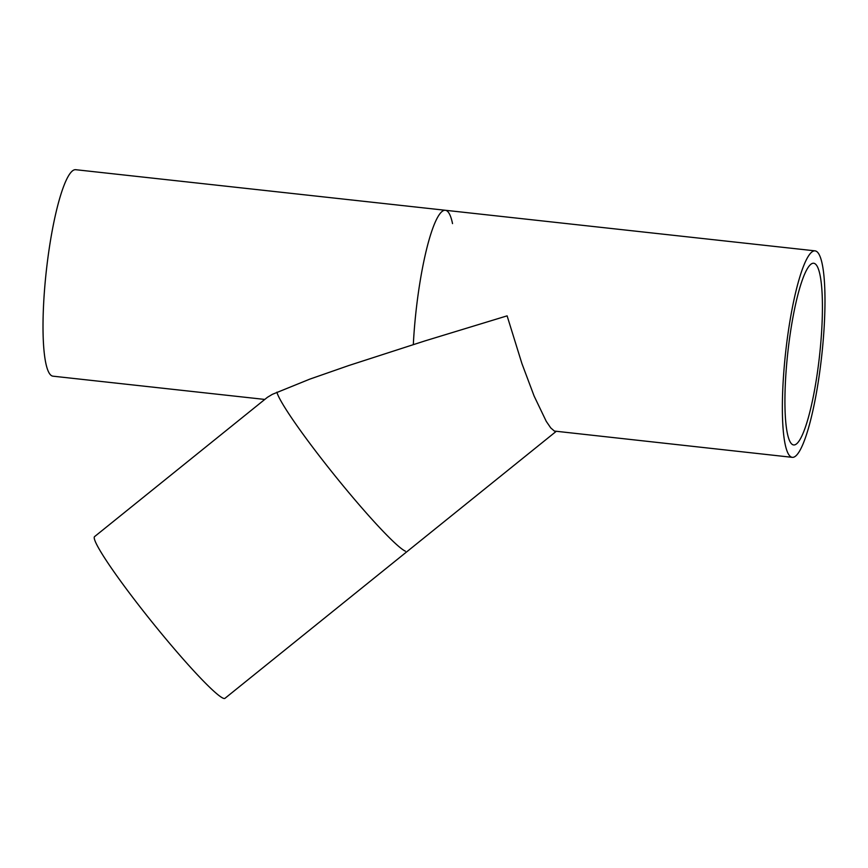 <?xml version="1.0" encoding="UTF-8"?>
<svg xmlns="http://www.w3.org/2000/svg" width="868" height="868" viewBox="0 0 868 868"><rect width="100%" height="100%" fill="white"/><g stroke="black" fill="none" stroke-linecap="round" stroke-linejoin="round"><path stroke-width="1.3" d="M814.488 263.471A91.4 15.949 -83.7 0 1 819.251 358.267A91.4 15.949 -83.7 0 1 793.699 444.959A91.4 15.949 -83.7 0 1 787.829 352.365A91.4 15.949 -83.7 0 1 813.652 263.243A91.4 15.949 -83.7 0 1 814.488 263.471M507.107 315.854L424.81 340.95L348.762 365.536L309.811 379.132L272.346 394.343L267.431 397.305L94.634 536.565A103.867 8.94 51.1 0 0 147.603 616.497A103.867 8.94 51.1 0 0 223.011 698.154A103.867 8.94 51.1 0 0 224.986 698.306L556.138 431.418M507.118 315.876L521.939 363.649L534.135 396.09L546.243 421.327L550.746 427.913L554.402 431.07L792.343 457.349A103.867 18.119 -83.7 0 1 791.399 457.089A103.867 18.119 -83.7 0 1 785.974 349.359A103.867 18.119 -83.7 0 1 815.009 250.852A103.867 18.119 -83.7 0 1 815.953 251.112A103.867 18.119 -83.7 0 1 821.378 358.842A103.867 18.119 -83.7 0 1 792.343 457.349M815.009 250.852L75.657 169.694A103.867 18.119 96.3 0 0 46.622 268.201A103.867 18.119 96.3 0 0 52.047 375.931A103.867 18.119 96.3 0 0 52.991 376.18L264.794 399.432M413.32 344.553A103.867 18.119 -83.7 0 1 431.06 233.286A103.867 18.119 -83.7 0 1 452.532 223.608M405.389 551.169A103.867 8.94 -128.9 0 1 336.241 477.324A103.867 8.94 -128.9 0 1 276.892 392.162"/></g></svg>
